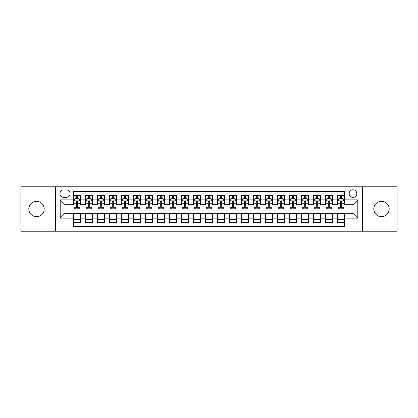 <?xml version="1.0" encoding="UTF-8"?>
<svg xmlns="http://www.w3.org/2000/svg" width="418" height="418" viewBox="0 0 418 418"><rect width="100%" height="100%" fill="white"/><g stroke="black" fill="none" stroke-linecap="round" stroke-linejoin="round"><path stroke-width="0.63" d="M381.498 201.319A7.681 7.681 0 0 0 373.817 209A7.681 7.681 0 0 0 381.498 216.681A7.681 7.681 0 0 0 389.179 209A7.681 7.681 0 0 0 381.498 201.319M36.502 201.319A7.681 7.681 0 0 0 28.821 209A7.681 7.681 0 0 0 36.502 216.681A7.681 7.681 0 0 0 44.183 209A7.681 7.681 0 0 0 36.502 201.319M353.001 189.798A3.84 3.84 0 0 0 349.161 193.638A3.84 3.84 0 0 0 353.001 197.479A3.84 3.84 0 0 0 356.841 193.638A3.84 3.84 0 0 0 353.001 189.798M362.599 231.201L397.1 231.201L397.1 186.799L362.599 186.799L362.599 231.201L55.401 231.201L55.401 186.799L20.9 186.799L20.9 231.201L55.401 231.201M344.599 195.499L337.399 195.499L337.399 199.882L332.603 199.882L332.603 204.679L337.399 204.679L337.399 199.882M332.603 199.882L332.603 195.499L325.403 195.499L325.403 199.882L320.601 199.882L320.601 204.679L325.403 204.679L325.403 199.882M320.601 199.882L320.601 195.499L313.401 195.499L313.401 199.882L308.599 199.882L308.599 204.679L313.401 204.679L313.401 199.882M308.599 199.882L308.599 195.499L301.399 195.499L301.399 199.882L296.602 199.882L296.602 204.679L301.399 204.679L301.399 199.882M296.602 199.882L296.602 195.499L289.402 195.499L289.402 199.882L284.601 199.882L284.601 204.679L289.402 204.679L289.402 199.882M284.601 199.882L284.601 195.499L277.4 195.499L277.4 199.882L272.599 199.882L272.599 204.679L277.4 204.679L277.4 199.882M272.599 199.882L272.599 195.499L265.399 195.499L265.399 199.882L260.602 199.882L260.602 204.679L265.399 204.679L265.399 199.882M260.602 199.882L260.602 195.499L253.402 195.499L253.402 199.882L248.6 199.882L248.6 204.679L253.402 204.679L253.402 199.882M248.6 199.882L248.6 195.499L241.4 195.499L241.4 199.882L236.598 199.882L236.598 204.679L241.4 204.679L241.4 199.882M236.598 199.882L236.598 195.499L229.398 195.499L229.398 199.882L224.602 199.882L224.602 204.679L229.398 204.679L229.398 199.882M224.602 199.882L224.602 195.499L217.402 195.499L217.402 199.882L212.6 199.882L212.6 204.679L217.402 204.679L217.402 199.882M212.6 199.882L212.6 195.499L205.4 195.499L205.4 199.882L200.598 199.882L200.598 204.679L205.4 204.679L205.4 199.882M200.598 199.882L200.598 195.499L193.398 195.499L193.398 199.882L188.602 199.882L188.602 204.679L193.398 204.679L193.398 199.882M188.602 199.882L188.602 195.499L181.402 195.499L181.402 199.882L176.6 199.882L176.6 204.679L181.402 204.679L181.402 199.882M176.6 199.882L176.6 195.499L169.4 195.499L169.4 199.882L164.598 199.882L164.598 204.679L169.4 204.679L169.4 199.882M164.598 199.882L164.598 195.499L157.398 195.499L157.398 199.882L152.601 199.882L152.601 204.679L157.398 204.679L157.398 199.882M152.601 199.882L152.601 195.499L145.401 195.499L145.401 199.882L140.6 199.882L140.6 204.679L145.401 204.679L145.401 199.882M140.6 199.882L140.6 195.499L133.399 195.499L133.399 199.882L128.598 199.882L128.598 204.679L133.399 204.679L133.399 199.882M128.598 199.882L128.598 195.499L121.398 195.499L121.398 199.882L116.601 199.882L116.601 204.679L121.398 204.679L121.398 199.882M116.601 199.882L116.601 195.499L109.401 195.499L109.401 199.882L104.599 199.882L104.599 204.679L109.401 204.679L109.401 199.882M104.599 199.882L104.599 195.499L97.399 195.499L97.399 199.882L92.597 199.882L92.597 204.679L97.399 204.679L97.399 199.882M92.597 199.882L92.597 195.499L85.397 195.499L85.397 204.679L80.601 204.679L80.601 195.499L73.401 195.499M73.401 222.501L80.601 222.501L80.601 213.321L85.397 213.321L85.397 222.501L92.597 222.501L92.597 213.321L97.399 213.321L97.399 218.118L92.597 218.118M97.399 218.118L97.399 222.501L104.599 222.501L104.599 213.321L109.401 213.321L109.401 218.118L104.599 218.118M109.401 218.118L109.401 222.501L116.601 222.501L116.601 213.321L121.398 213.321L121.398 218.118L116.601 218.118M121.398 218.118L121.398 222.501L128.598 222.501L128.598 213.321L133.399 213.321L133.399 218.118L128.598 218.118M133.399 218.118L133.399 222.501L140.6 222.501L140.6 213.321L145.401 213.321L145.401 218.118L140.6 218.118M145.401 218.118L145.401 222.501L152.601 222.501L152.601 213.321L157.398 213.321L157.398 218.118L152.601 218.118M157.398 218.118L157.398 222.501L164.598 222.501L164.598 213.321L169.4 213.321L169.4 218.118L164.598 218.118M169.4 218.118L169.4 222.501L176.6 222.501L176.6 213.321L181.402 213.321L181.402 218.118L176.6 218.118M181.402 218.118L181.402 222.501L188.602 222.501L188.602 213.321L193.398 213.321L193.398 218.118L188.602 218.118M193.398 218.118L193.398 222.501L200.598 222.501L200.598 213.321L205.4 213.321L205.4 218.118L200.598 218.118M205.4 218.118L205.4 222.501L212.6 222.501L212.6 213.321L217.402 213.321L217.402 218.118L212.6 218.118M217.402 218.118L217.402 222.501L224.602 222.501L224.602 213.321L229.398 213.321L229.398 218.118L224.602 218.118M229.398 218.118L229.398 222.501L236.598 222.501L236.598 213.321L241.4 213.321L241.4 218.118L236.598 218.118M241.4 218.118L241.4 222.501L248.6 222.501L248.6 213.321L253.402 213.321L253.402 218.118L248.6 218.118M253.402 218.118L253.402 222.501L260.602 222.501L260.602 213.321L265.399 213.321L265.399 218.118L260.602 218.118M265.399 218.118L265.399 222.501L272.599 222.501L272.599 213.321L277.4 213.321L277.4 218.118L272.599 218.118M277.4 218.118L277.4 222.501L284.601 222.501L284.601 213.321L289.402 213.321L289.402 218.118L284.601 218.118M289.402 218.118L289.402 222.501L296.602 222.501L296.602 213.321L301.399 213.321L301.399 218.118L296.602 218.118M301.399 218.118L301.399 222.501L308.599 222.501L308.599 213.321L313.401 213.321L313.401 218.118L308.599 218.118M313.401 218.118L313.401 222.501L320.601 222.501L320.601 213.321L325.403 213.321L325.403 218.118L320.601 218.118M325.403 218.118L325.403 222.501L332.603 222.501L332.603 213.321L337.399 213.321L337.399 218.118L332.603 218.118M63.682 197.359L66.321 197.359A3.72 3.72 0 0 0 70.041 193.638A3.72 3.72 0 0 0 66.321 189.918L63.682 189.918A3.72 3.72 0 0 0 59.962 193.638A3.72 3.72 0 0 0 63.682 197.359M362.599 186.799L55.401 186.799M344.599 199.882L344.599 191.481L73.401 191.481L73.401 204.679L64.999 204.679L64.999 213.321L73.401 213.321L73.401 226.519L344.599 226.519L344.599 213.321L353.001 213.321L353.001 204.679L344.599 204.679L344.599 199.882L357.798 199.882L357.798 218.118L344.599 218.118M73.401 218.118L60.202 218.118L60.202 199.882L73.401 199.882M337.399 218.118L337.399 222.501L344.599 222.501M73.401 198.498L74.002 198.498M76.28 198.498L77.722 198.498M80 198.498L80.601 198.498M73.401 204.559L74.002 204.559M76.28 204.559L77.722 204.559M80 204.559L80.601 204.559M73.401 213.441L80.601 213.441M73.401 219.502L80.601 219.502M85.397 204.559L85.998 204.559M88.282 204.559L89.718 204.559M92.002 204.559L92.597 204.559M85.397 198.498L85.998 198.498M88.282 198.498L89.718 198.498M92.002 198.498L92.597 198.498M85.397 213.441L92.597 213.441M85.397 219.502L92.597 219.502M97.399 213.441L104.599 213.441M97.399 219.502L104.599 219.502M97.399 198.498L98 198.498M100.278 198.498L101.72 198.498M103.998 198.498L104.599 198.498M97.399 204.559L98 204.559M100.278 204.559L101.72 204.559M103.998 204.559L104.599 204.559M109.401 213.441L116.601 213.441M109.401 219.502L116.601 219.502M109.401 198.498L110.002 198.498M112.28 198.498L113.722 198.498M116 198.498L116.601 198.498M109.401 204.559L110.002 204.559M112.28 204.559L113.722 204.559M116 204.559L116.601 204.559M121.398 213.441L128.598 213.441M121.398 219.502L128.598 219.502M121.398 198.498L121.999 198.498M124.282 198.498L125.719 198.498M128.002 198.498L128.598 198.498M121.398 204.559L121.999 204.559M124.282 204.559L125.719 204.559M128.002 204.559L128.598 204.559M133.399 213.441L140.6 213.441M133.399 219.502L140.6 219.502M133.399 198.498L134 198.498M136.278 198.498L137.721 198.498M139.999 198.498L140.6 198.498M133.399 204.559L134 204.559M136.278 204.559L137.721 204.559M139.999 204.559L140.6 204.559M145.401 213.441L152.601 213.441M145.401 219.502L152.601 219.502M145.401 198.498L146.002 198.498M148.28 198.498L149.722 198.498M152 198.498L152.601 198.498M145.401 204.559L146.002 204.559M148.28 204.559L149.722 204.559M152 204.559L152.601 204.559M157.398 213.441L164.598 213.441M157.398 219.502L164.598 219.502M157.398 198.498L157.999 198.498M160.282 198.498L161.719 198.498M164.002 198.498L164.598 198.498M157.398 204.559L157.999 204.559M160.282 204.559L161.719 204.559M164.002 204.559L164.598 204.559M169.4 213.441L176.6 213.441M169.4 219.502L176.6 219.502M169.4 198.498L170.001 198.498M172.279 198.498L173.721 198.498M175.999 198.498L176.6 198.498M169.4 204.559L170.001 204.559M172.279 204.559L173.721 204.559M175.999 204.559L176.6 204.559M181.402 213.441L188.602 213.441M181.402 219.502L188.602 219.502M181.402 198.498L182.002 198.498M184.281 198.498L185.717 198.498M188.001 198.498L188.602 198.498M181.402 204.559L182.002 204.559M184.281 204.559L185.717 204.559M188.001 204.559L188.602 204.559M193.398 213.441L200.598 213.441M193.398 219.502L200.598 219.502M193.398 198.498L193.999 198.498M196.282 198.498L197.719 198.498M200.003 198.498L200.598 198.498M193.398 204.559L193.999 204.559M196.282 204.559L197.719 204.559M200.003 204.559L200.598 204.559M205.4 213.441L212.6 213.441M205.4 219.502L212.6 219.502M205.4 198.498L206.001 198.498M208.279 198.498L209.721 198.498M211.999 198.498L212.6 198.498M205.4 204.559L206.001 204.559M208.279 204.559L209.721 204.559M211.999 204.559L212.6 204.559M217.402 213.441L224.602 213.441M217.402 219.502L224.602 219.502M217.402 198.498L217.997 198.498M220.281 198.498L221.718 198.498M224.001 198.498L224.602 198.498M217.402 204.559L217.997 204.559M220.281 204.559L221.718 204.559M224.001 204.559L224.602 204.559M229.398 213.441L236.598 213.441M229.398 219.502L236.598 219.502M229.398 198.498L229.999 198.498M232.283 198.498L233.719 198.498M235.998 198.498L236.598 198.498M229.398 204.559L229.999 204.559M232.283 204.559L233.719 204.559M235.998 204.559L236.598 204.559M241.4 213.441L248.6 213.441M241.4 219.502L248.6 219.502M241.4 198.498L242.001 198.498M244.279 198.498L245.721 198.498M247.999 198.498L248.6 198.498M241.4 204.559L242.001 204.559M244.279 204.559L245.721 204.559M247.999 204.559L248.6 204.559M253.402 213.441L260.602 213.441M253.402 219.502L260.602 219.502M253.402 198.498L253.998 198.498M256.281 198.498L257.718 198.498M260.001 198.498L260.602 198.498M253.402 204.559L253.998 204.559M256.281 204.559L257.718 204.559M260.001 204.559L260.602 204.559M265.399 213.441L272.599 213.441M265.399 219.502L272.599 219.502M265.399 198.498L266 198.498M268.278 198.498L269.72 198.498M271.998 198.498L272.599 198.498M265.399 204.559L266 204.559M268.278 204.559L269.72 204.559M271.998 204.559L272.599 204.559M277.4 213.441L284.601 213.441M277.4 219.502L284.601 219.502M277.4 198.498L278.001 198.498M280.279 198.498L281.722 198.498M284 198.498L284.601 198.498M277.4 204.559L278.001 204.559M280.279 204.559L281.722 204.559M284 204.559L284.601 204.559M289.402 213.441L296.602 213.441M289.402 219.502L296.602 219.502M289.402 198.498L289.998 198.498M292.281 198.498L293.718 198.498M296.001 198.498L296.602 198.498M289.402 204.559L289.998 204.559M292.281 204.559L293.718 204.559M296.001 204.559L296.602 204.559M301.399 213.441L308.599 213.441M301.399 219.502L308.599 219.502M301.399 198.498L302 198.498M304.278 198.498L305.72 198.498M307.998 198.498L308.599 198.498M301.399 204.559L302 204.559M304.278 204.559L305.72 204.559M307.998 204.559L308.599 204.559M313.401 213.441L320.601 213.441M313.401 219.502L320.601 219.502M313.401 198.498L314.002 198.498M316.28 198.498L317.722 198.498M320 198.498L320.601 198.498M313.401 204.559L314.002 204.559M316.28 204.559L317.722 204.559M320 204.559L320.601 204.559M325.403 213.441L332.603 213.441M325.403 219.502L332.603 219.502M325.403 198.498L325.998 198.498M328.282 198.498L329.718 198.498M332.002 198.498L332.603 198.498M325.403 204.559L325.998 204.559M328.282 204.559L329.718 204.559M332.002 204.559L332.603 204.559M337.399 213.441L344.599 213.441M337.399 219.502L344.599 219.502M337.399 198.498L338 198.498M340.278 198.498L341.72 198.498M343.998 198.498L344.599 198.498M337.399 204.559L338 204.559M340.278 204.559L341.72 204.559M343.998 204.559L344.599 204.559M64.999 204.679L60.202 199.882M64.999 213.321L60.202 218.118M357.798 199.882L353.001 204.679M357.798 218.118L353.001 213.321M77.722 197.061L76.28 197.061M80 207.302L77.722 207.302L77.722 208.279L80 208.279L80 200.959L78.798 198.56L75.198 198.56L74.002 200.959L74.002 208.279L76.28 208.279L76.28 207.302L74.002 207.302M74.002 200.959L74.002 195.499M80 200.959L80 195.499M76.28 198.56L76.28 195.499M77.722 195.499L77.722 198.56M77.722 207.302L77.722 201.857C77.241 200.938 76.76 200.938 76.28 201.857L76.28 207.302M89.718 197.061L88.282 197.061M92.002 207.302L89.718 207.302L89.718 208.279L92.002 208.279L92.002 200.959L90.8 198.56L87.2 198.56L85.998 200.959L85.998 208.279L88.282 208.279L88.282 207.302L85.998 207.302M85.998 200.959L85.998 195.499M92.002 200.959L92.002 195.499M88.282 198.56L88.282 195.499M89.718 195.499L89.718 198.56M89.718 207.302L89.718 201.857C89.243 200.938 88.762 200.938 88.282 201.857L88.282 207.302M101.72 197.061L100.278 197.061M103.998 207.302L101.72 207.302L101.72 208.279L103.998 208.279L103.998 200.959L102.802 198.56L99.202 198.56L98 200.959L98 208.279L100.278 208.279L100.278 207.302L98 207.302M98 200.959L98 195.499M103.998 200.959L103.998 195.499M100.278 198.56L100.278 195.499M101.72 195.499L101.72 198.56M101.72 207.302L101.72 201.857C101.24 200.938 100.759 200.938 100.278 201.857L100.278 207.302M113.722 197.061L112.28 197.061M116 207.302L113.722 207.302L113.722 208.279L116 208.279L116 200.959L114.798 198.56L111.198 198.56L110.002 200.959L110.002 208.279L112.28 208.279L112.28 207.302L110.002 207.302M110.002 200.959L110.002 195.499M116 200.959L116 195.499M112.28 198.56L112.28 195.499M113.722 195.499L113.722 198.56M113.722 207.302L113.722 201.857C113.241 200.938 112.761 200.938 112.28 201.857L112.28 207.302M125.719 197.061L124.282 197.061M128.002 207.302L125.719 207.302L125.719 208.279L128.002 208.279L128.002 200.959L126.8 198.56L123.2 198.56L121.999 200.959L121.999 208.279L124.282 208.279L124.282 207.302L121.999 207.302M121.999 200.959L121.999 195.499M128.002 200.959L128.002 195.499M124.282 198.56L124.282 195.499M125.719 195.499L125.719 198.56M125.719 207.302L125.719 201.857C125.243 200.938 124.763 200.938 124.282 201.857L124.282 207.302M137.721 197.061L136.278 197.061M139.999 207.302L137.721 207.302L137.721 208.279L139.999 208.279L139.999 200.959L138.802 198.56L135.202 198.56L134 200.959L134 208.279L136.278 208.279L136.278 207.302L134 207.302M134 200.959L134 195.499M139.999 200.959L139.999 195.499M136.278 198.56L136.278 195.499M137.721 195.499L137.721 198.56M137.721 207.302L137.721 201.857C137.24 200.938 136.759 200.938 136.278 201.857L136.278 207.302M149.722 197.061L148.28 197.061M152 207.302L149.722 207.302L149.722 208.279L152 208.279L152 200.959L150.799 198.56L147.199 198.56L146.002 200.959L146.002 208.279L148.28 208.279L148.28 207.302L146.002 207.302M146.002 200.959L146.002 195.499M152 200.959L152 195.499M148.28 198.56L148.28 195.499M149.722 195.499L149.722 198.56M149.722 207.302L149.722 201.857C149.242 200.938 148.761 200.938 148.28 201.857L148.28 207.302M161.719 197.061L160.282 197.061M164.002 207.302L161.719 207.302L161.719 208.279L164.002 208.279L164.002 200.959L162.801 198.56L159.201 198.56L157.999 200.959L157.999 208.279L160.282 208.279L160.282 207.302L157.999 207.302M157.999 200.959L157.999 195.499M164.002 200.959L164.002 195.499M160.282 198.56L160.282 195.499M161.719 195.499L161.719 198.56M161.719 207.302L161.719 201.857C161.238 200.938 160.763 200.938 160.282 201.857L160.282 207.302M173.721 197.061L172.279 197.061M175.999 207.302L173.721 207.302L173.721 208.279L175.999 208.279L175.999 200.959L174.802 198.56L171.202 198.56L170.001 200.959L170.001 208.279L172.279 208.279L172.279 207.302L170.001 207.302M170.001 200.959L170.001 195.499M175.999 200.959L175.999 195.499M172.279 198.56L172.279 195.499M173.721 195.499L173.721 198.56M173.721 207.302L173.721 201.857C173.24 200.938 172.759 200.938 172.279 201.857L172.279 207.302M185.717 197.061L184.281 197.061M188.001 207.302L185.717 207.302L185.717 208.279L188.001 208.279L188.001 200.959L186.799 198.56L183.199 198.56L182.002 200.959L182.002 208.279L184.281 208.279L184.281 207.302L182.002 207.302M182.002 200.959L182.002 195.499M188.001 200.959L188.001 195.499M184.281 198.56L184.281 195.499M185.717 195.499L185.717 198.56M185.717 207.302L185.717 201.857C185.242 200.938 184.761 200.938 184.281 201.857L184.281 207.302M197.719 197.061L196.282 197.061M200.003 207.302L197.719 207.302L197.719 208.279L200.003 208.279L200.003 200.959L198.801 198.56L195.201 198.56L193.999 200.959L193.999 208.279L196.282 208.279L196.282 207.302L193.999 207.302M193.999 200.959L193.999 195.499M200.003 200.959L200.003 195.499M196.282 198.56L196.282 195.499M197.719 195.499L197.719 198.56M197.719 207.302L197.719 201.857C197.239 200.938 196.763 200.938 196.282 201.857L196.282 207.302M209.721 197.061L208.279 197.061M211.999 207.302L209.721 207.302L209.721 208.279L211.999 208.279L211.999 200.959L210.797 198.56L207.203 198.56L206.001 200.959L206.001 208.279L208.279 208.279L208.279 207.302L206.001 207.302M206.001 200.959L206.001 195.499M211.999 200.959L211.999 195.499M208.279 198.56L208.279 195.499M209.721 195.499L209.721 198.56M209.721 207.302L209.721 201.857C209.24 200.938 208.76 200.938 208.279 201.857L208.279 207.302M221.718 197.061L220.281 197.061M224.001 207.302L221.718 207.302L221.718 208.279L224.001 208.279L224.001 200.959L222.799 198.56L219.199 198.56L217.997 200.959L217.997 208.279L220.281 208.279L220.281 207.302L217.997 207.302M217.997 200.959L217.997 195.499M224.001 200.959L224.001 195.499M220.281 198.56L220.281 195.499M221.718 195.499L221.718 198.56M221.718 207.302L221.718 201.857C221.242 200.938 220.761 200.938 220.281 201.857L220.281 207.302M233.719 197.061L232.283 197.061M235.998 207.302L233.719 207.302L233.719 208.279L235.998 208.279L235.998 200.959L234.801 198.56L231.201 198.56L229.999 200.959L229.999 208.279L232.283 208.279L232.283 207.302L229.999 207.302M229.999 200.959L229.999 195.499M235.998 200.959L235.998 195.499M232.283 198.56L232.283 195.499M233.719 195.499L233.719 198.56M233.719 207.302L233.719 201.857C233.239 200.938 232.758 200.938 232.283 201.857L232.283 207.302M245.721 197.061L244.279 197.061M247.999 207.302L245.721 207.302L245.721 208.279L247.999 208.279L247.999 200.959L246.798 198.56L243.198 198.56L242.001 200.959L242.001 208.279L244.279 208.279L244.279 207.302L242.001 207.302M242.001 200.959L242.001 195.499M247.999 200.959L247.999 195.499M244.279 198.56L244.279 195.499M245.721 195.499L245.721 198.56M245.721 207.302L245.721 201.857C245.241 200.938 244.76 200.938 244.279 201.857L244.279 207.302M257.718 197.061L256.281 197.061M260.001 207.302L257.718 207.302L257.718 208.279L260.001 208.279L260.001 200.959L258.799 198.56L255.199 198.56L253.998 200.959L253.998 208.279L256.281 208.279L256.281 207.302L253.998 207.302M253.998 200.959L253.998 195.499M260.001 200.959L260.001 195.499M256.281 198.56L256.281 195.499M257.718 195.499L257.718 198.56M257.718 207.302L257.718 201.857C257.242 200.938 256.762 200.938 256.281 201.857L256.281 207.302M269.72 197.061L268.278 197.061M271.998 207.302L269.72 207.302L269.72 208.279L271.998 208.279L271.998 200.959L270.801 198.56L267.201 198.56L266 200.959L266 208.279L268.278 208.279L268.278 207.302L266 207.302M266 200.959L266 195.499M271.998 200.959L271.998 195.499M268.278 198.56L268.278 195.499M269.72 195.499L269.72 198.56M269.72 207.302L269.72 201.857C269.239 200.938 268.758 200.938 268.278 201.857L268.278 207.302M281.722 197.061L280.279 197.061M284 207.302L281.722 207.302L281.722 208.279L284 208.279L284 200.959L282.798 198.56L279.198 198.56L278.001 200.959L278.001 208.279L280.279 208.279L280.279 207.302L278.001 207.302M278.001 200.959L278.001 195.499M284 200.959L284 195.499M280.279 198.56L280.279 195.499M281.722 195.499L281.722 198.56M281.722 207.302L281.722 201.857C281.241 200.938 280.76 200.938 280.279 201.857L280.279 207.302M293.718 197.061L292.281 197.061M296.001 207.302L293.718 207.302L293.718 208.279L296.001 208.279L296.001 200.959L294.8 198.56L291.2 198.56L289.998 200.959L289.998 208.279L292.281 208.279L292.281 207.302L289.998 207.302M289.998 200.959L289.998 195.499M296.001 200.959L296.001 195.499M292.281 198.56L292.281 195.499M293.718 195.499L293.718 198.56M293.718 207.302L293.718 201.857C293.243 200.938 292.762 200.938 292.281 201.857L292.281 207.302M305.72 197.061L304.278 197.061M307.998 207.302L305.72 207.302L305.72 208.279L307.998 208.279L307.998 200.959L306.802 198.56L303.202 198.56L302 200.959L302 208.279L304.278 208.279L304.278 207.302L302 207.302M302 200.959L302 195.499M307.998 200.959L307.998 195.499M304.278 198.56L304.278 195.499M305.72 195.499L305.72 198.56M305.72 207.302L305.72 201.857C305.239 200.938 304.759 200.938 304.278 201.857L304.278 207.302M317.722 197.061L316.28 197.061M320 207.302L317.722 207.302L317.722 208.279L320 208.279L320 200.959L318.798 198.56L315.198 198.56L314.002 200.959L314.002 208.279L316.28 208.279L316.28 207.302L314.002 207.302M314.002 200.959L314.002 195.499M320 200.959L320 195.499M316.28 198.56L316.28 195.499M317.722 195.499L317.722 198.56M317.722 207.302L317.722 201.857C317.241 200.938 316.76 200.938 316.28 201.857L316.28 207.302M329.718 197.061L328.282 197.061M332.002 207.302L329.718 207.302L329.718 208.279L332.002 208.279L332.002 200.959L330.8 198.56L327.2 198.56L325.998 200.959L325.998 208.279L328.282 208.279L328.282 207.302L325.998 207.302M325.998 200.959L325.998 195.499M332.002 200.959L332.002 195.499M328.282 198.56L328.282 195.499M329.718 195.499L329.718 198.56M329.718 207.302L329.718 201.857C329.243 200.938 328.762 200.938 328.282 201.857L328.282 207.302M341.72 197.061L340.278 197.061M343.998 207.302L341.72 207.302L341.72 208.279L343.998 208.279L343.998 200.959L342.802 198.56L339.202 198.56L338 200.959L338 208.279L340.278 208.279L340.278 207.302L338 207.302M338 200.959L338 195.499M343.998 200.959L343.998 195.499M340.278 198.56L340.278 195.499M341.72 195.499L341.72 198.56M341.72 207.302L341.72 201.857C341.24 200.938 340.759 200.938 340.278 201.857L340.278 207.302M85.397 218.118L80.601 218.118M85.397 199.882L80.601 199.882M79.969 200.901L74.028 200.901M74.002 199.219L74.869 199.219M79.133 199.219L80 199.219M76.28 203.744L74.002 203.744M80 203.744L77.722 203.744M77.722 197.824L76.28 197.824M91.97 200.901L86.03 200.901M85.998 199.219L86.871 199.219M91.129 199.219L92.002 199.219M88.282 203.744L85.998 203.744M92.002 203.744L89.718 203.744M89.718 197.824L88.282 197.824M103.972 200.901L98.031 200.901M98 199.219L98.867 199.219M103.131 199.219L103.998 199.219M100.278 203.744L98 203.744M103.998 203.744L101.72 203.744M101.72 197.824L100.278 197.824M115.969 200.901L110.028 200.901M110.002 199.219L110.869 199.219M115.128 199.219L116 199.219M112.28 203.744L110.002 203.744M116 203.744L113.722 203.744M113.722 197.824L112.28 197.824M127.971 200.901L122.03 200.901M121.999 199.219L122.871 199.219M127.129 199.219L128.002 199.219M124.282 203.744L121.999 203.744M128.002 203.744L125.719 203.744M125.719 197.824L124.282 197.824M139.973 200.901L134.032 200.901M134 199.219L134.868 199.219M139.131 199.219L139.999 199.219M136.278 203.744L134 203.744M139.999 203.744L137.721 203.744M137.721 197.824L136.278 197.824M151.969 200.901L146.028 200.901M146.002 199.219L146.87 199.219M151.128 199.219L152 199.219M148.28 203.744L146.002 203.744M152 203.744L149.722 203.744M149.722 197.824L148.28 197.824M163.971 200.901L158.03 200.901M157.999 199.219L158.871 199.219M163.13 199.219L164.002 199.219M160.282 203.744L157.999 203.744M164.002 203.744L161.719 203.744M161.719 197.824L160.282 197.824M175.968 200.901L170.032 200.901M170.001 199.219L170.868 199.219M175.132 199.219L175.999 199.219M172.279 203.744L170.001 203.744M175.999 203.744L173.721 203.744M173.721 197.824L172.279 197.824M187.969 200.901L182.029 200.901M182.002 199.219L182.87 199.219M187.128 199.219L188.001 199.219M184.281 203.744L182.002 203.744M188.001 203.744L185.717 203.744M185.717 197.824L184.281 197.824M199.971 200.901L194.03 200.901M193.999 199.219L194.872 199.219M199.13 199.219L200.003 199.219M196.282 203.744L193.999 203.744M200.003 203.744L197.719 203.744M197.719 197.824L196.282 197.824M211.968 200.901L206.032 200.901M206.001 199.219L206.868 199.219M211.132 199.219L211.999 199.219M208.279 203.744L206.001 203.744M211.999 203.744L209.721 203.744M209.721 197.824L208.279 197.824M223.97 200.901L218.029 200.901M217.997 199.219L218.87 199.219M223.128 199.219L224.001 199.219M220.281 203.744L217.997 203.744M224.001 203.744L221.718 203.744M221.718 197.824L220.281 197.824M235.971 200.901L230.031 200.901M229.999 199.219L230.872 199.219M235.13 199.219L235.998 199.219M232.283 203.744L229.999 203.744M235.998 203.744L233.719 203.744M233.719 197.824L232.283 197.824M247.968 200.901L242.032 200.901M242.001 199.219L242.868 199.219M247.132 199.219L247.999 199.219M244.279 203.744L242.001 203.744M247.999 203.744L245.721 203.744M245.721 197.824L244.279 197.824M259.97 200.901L254.029 200.901M253.998 199.219L254.87 199.219M259.129 199.219L260.001 199.219M256.281 203.744L253.998 203.744M260.001 203.744L257.718 203.744M257.718 197.824L256.281 197.824M271.972 200.901L266.031 200.901M266 199.219L266.872 199.219M271.13 199.219L271.998 199.219M268.278 203.744L266 203.744M271.998 203.744L269.72 203.744M269.72 197.824L268.278 197.824M283.968 200.901L278.027 200.901M278.001 199.219L278.869 199.219M283.132 199.219L284 199.219M280.279 203.744L278.001 203.744M284 203.744L281.722 203.744M281.722 197.824L280.279 197.824M295.97 200.901L290.029 200.901M289.998 199.219L290.871 199.219M295.129 199.219L296.001 199.219M292.281 203.744L289.998 203.744M296.001 203.744L293.718 203.744M293.718 197.824L292.281 197.824M307.972 200.901L302.031 200.901M302 199.219L302.872 199.219M307.131 199.219L307.998 199.219M304.278 203.744L302 203.744M307.998 203.744L305.72 203.744M305.72 197.824L304.278 197.824M319.969 200.901L314.028 200.901M314.002 199.219L314.869 199.219M319.133 199.219L320 199.219M316.28 203.744L314.002 203.744M320 203.744L317.722 203.744M317.722 197.824L316.28 197.824M331.97 200.901L326.03 200.901M325.998 199.219L326.871 199.219M331.129 199.219L332.002 199.219M328.282 203.744L325.998 203.744M332.002 203.744L329.718 203.744M329.718 197.824L328.282 197.824M343.972 200.901L338.031 200.901M338 199.219L338.867 199.219M343.131 199.219L343.998 199.219M340.278 203.744L338 203.744M343.998 203.744L341.72 203.744M341.72 197.824L340.278 197.824"/></g></svg>
